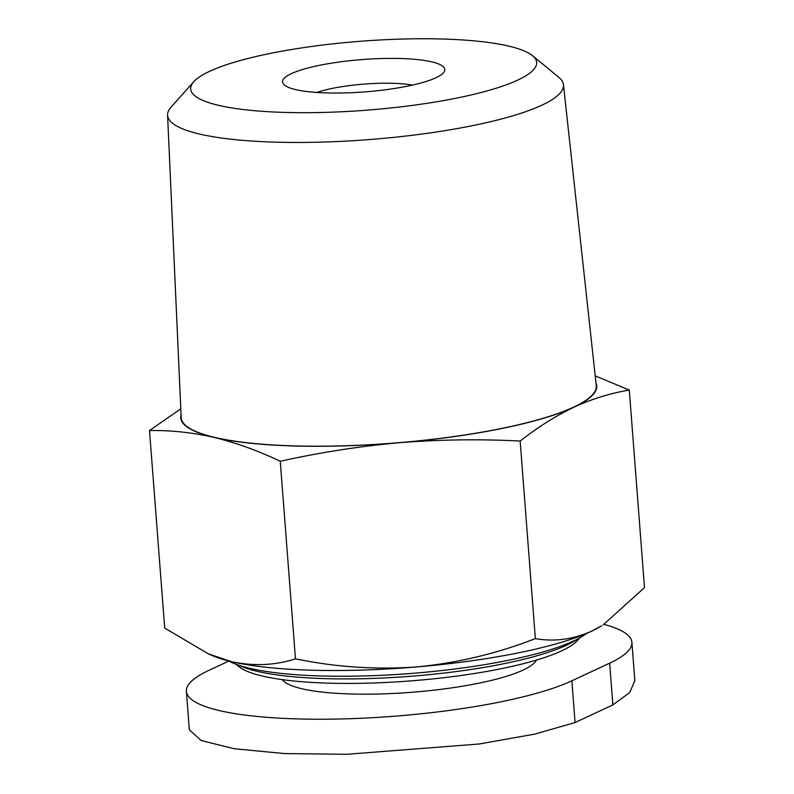 <?xml version="1.0" encoding="UTF-8"?>
<svg xmlns="http://www.w3.org/2000/svg" width="794" height="794" viewBox="0 0 794 794"><rect width="100%" height="100%" fill="white"/><g stroke="black" fill="none" stroke-linecap="round" stroke-linejoin="round"><path stroke-width="1.19" d="M603.916 624.342A204.455 40.762 175.6 0 1 631.895 642.316A204.455 40.762 175.6 0 1 609.663 663.159L571.859 680.815A204.455 40.762 175.6 0 1 344.13 718.888A204.455 40.762 175.6 0 1 186.392 691.346A204.455 40.762 175.6 0 1 208.614 670.503L228.821 661.065M591.322 631.329C572.633 639.498 553.984 641.919 535.355 638.604C497.084 653.531 457.572 662.97 416.81 666.92A208.624 41.596 -4.4 0 0 591.322 631.329A208.624 41.596 -4.4 0 0 601.792 625.702L591.322 631.329M295.467 658.831C275.012 665.432 253.683 666.384 231.491 661.66A208.624 41.596 -4.4 0 0 416.81 666.92C376.009 669.838 335.554 667.139 295.467 658.831L280.262 461.264C319.823 452.451 359.593 446.268 399.561 442.705C439.558 439.529 479.755 438.973 520.159 441.047C537.776 427.192 555.75 415.887 574.072 407.114C592.284 398.816 610.685 393.139 629.295 390.072L595.202 375.86M208.316 653.859L212.464 655.655A208.624 41.596 -4.4 0 0 231.491 661.66L208.336 653.819L164.705 628.084L149.51 430.527C170.879 430.199 192.456 432.512 214.231 437.444C236.046 442.754 258.05 450.694 280.262 461.264M629.295 390.072L644.49 587.639L603.301 624.729M235.987 664.25L238.726 666.503A173.519 34.589 -4.4 0 0 410.22 680.944A173.519 34.589 -4.4 0 0 577.496 640.43L579.848 637.8M238.617 665.183A179.414 35.77 -4.4 0 0 409.873 676.349A179.414 35.77 -4.4 0 0 577.407 639.11M228.632 660.965A187.761 37.437 -4.4 0 0 409.654 673.58A187.761 37.437 -4.4 0 0 586.617 633.423M180.794 408.811L149.51 430.527M535.355 638.604L520.159 441.047M291.378 73.663A81.365 16.217 -4.4 0 0 284.48 85.117A81.365 16.217 -4.4 0 0 364.903 91.886A81.365 16.217 -4.4 0 0 443.33 72.899A81.365 16.217 -4.4 0 0 389.993 58.389A81.365 16.217 -4.4 0 0 291.378 73.663M209.537 71.341A173.499 34.589 -4.4 0 0 193.746 81.732A173.499 34.589 -4.4 0 0 366.312 110.207A173.499 34.589 -4.4 0 0 532.486 55.669A173.499 34.589 -4.4 0 0 385.338 39.7A173.499 34.589 -4.4 0 0 209.537 71.341M193.746 81.732L171.127 107.051A198.52 39.581 -4.4 0 0 167.584 115.14A198.52 39.581 -4.4 0 0 368.575 139.625A198.52 39.581 -4.4 0 0 563.452 84.68A198.52 39.581 -4.4 0 0 558.718 77.226L532.486 55.669M167.584 115.14L181.191 417.555A208.157 41.496 -4.4 0 0 391.928 443.231A208.157 41.496 -4.4 0 0 596.274 385.616L563.452 84.68M181.062 414.786A208.624 41.596 -4.4 0 0 214.231 437.444A208.624 41.596 -4.4 0 0 399.561 442.705A208.624 41.596 -4.4 0 0 574.072 407.114A208.624 41.596 -4.4 0 0 595.966 382.857M189.438 729.924L201.289 740.604L234.419 748.772L284.599 753.575L346.75 754.3L478.99 744.018L534.521 734.172L575.064 722.55L612.869 704.893L629.652 692.626L634.773 680.905M412.513 85.097A60.503 12.059 -4.4 0 0 316.806 92.461M282.356 679.644A128.3 25.577 -4.4 0 0 411.103 692.338A128.3 25.577 -4.4 0 0 536.387 660.092M571.859 680.815L575.064 722.55M609.663 663.159L612.869 704.893M186.392 691.346L189.359 729.924M631.895 642.316L634.863 680.905"/></g></svg>
